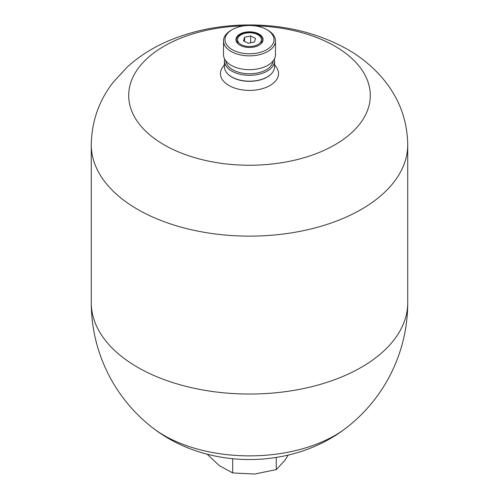 <?xml version="1.0" encoding="UTF-8"?>
<svg xmlns="http://www.w3.org/2000/svg" width="499" height="499" viewBox="0 0 499 499"><rect width="100%" height="100%" fill="white"/><g stroke="black" fill="none" stroke-linecap="round" stroke-linejoin="round"><path stroke-width="0.75" d="M239.919 45.172A13.548 7.822 0 0 0 259.081 45.172A13.548 7.822 0 0 0 259.081 34.113A13.548 7.822 0 0 0 239.919 34.113A13.548 7.822 0 0 0 239.919 45.172L239.919 45.172M258.95 45.253A13.18 7.61 0 0 0 262.68 39.945A13.18 7.61 0 0 0 254.54 32.915A13.18 7.61 0 0 0 240.181 34.568A13.18 7.61 0 0 0 236.32 39.945A13.18 7.61 0 0 0 240.05 45.253M232.178 29.641L231.124 30.246A25.985 15.001 0 0 0 223.515 40.856A25.985 15.001 0 0 0 231.124 51.466A25.985 15.001 0 0 0 259.443 54.715A25.985 15.001 0 0 0 275.485 40.856A25.985 15.001 0 0 0 267.876 30.246L266.822 29.641A24.501 14.147 0 0 0 232.178 29.641A24.501 14.147 0 0 0 232.178 49.644A24.501 14.147 0 0 0 266.822 49.644A24.501 14.147 0 0 0 266.822 29.641M275.485 40.856L275.485 54.665A25.985 15.001 180 0 1 249.5 69.667A25.985 15.001 180 0 1 223.515 54.665L223.515 40.856M274.356 59.038A25.056 14.465 180 0 1 274.556 60.859A25.056 14.465 180 0 1 249.5 75.324A25.056 14.465 180 0 1 224.444 60.859A25.056 14.465 180 0 1 224.644 59.038M274.556 60.859L274.556 66.723A25.056 14.465 180 0 1 272.373 72.629A25.056 14.465 180 0 1 249.5 81.187A25.056 14.465 180 0 1 226.627 72.629A25.056 14.465 180 0 1 224.444 66.723L224.444 60.859M276.259 457.44L276.259 469.615L284.661 460.671L288.272 455.076M232.702 458.718L232.702 472.933L254.484 474.05L276.259 469.615M207.172 454.196L219.323 465.654L232.702 472.933M274.556 64.521L276.614 67.608A29.054 16.773 180 0 1 249.5 90.413A29.054 16.773 180 0 1 222.386 67.608L224.444 64.521M272.373 72.629L272.223 72.817A24.894 14.371 180 0 1 249.5 81.325A24.894 14.371 180 0 1 226.777 72.817L226.627 72.629M254.403 42.041L255.55 38.392L250.648 35.99L244.597 37.244L243.45 40.893L248.352 43.294L254.403 42.041M244.597 41.454L244.597 37.244M250.648 42.82L250.648 35.99M241.79 44.898A11.926 6.886 180 0 1 237.574 39.646A11.926 6.886 180 0 1 249.5 32.759A11.926 6.886 180 0 1 261.426 39.646A11.926 6.886 180 0 1 254.515 45.889A11.926 6.886 180 0 1 241.79 44.898M346.3 427.849A120.795 69.741 180 0 1 152.7 427.849A158.227 158.227 0 0 1 91.273 302.687A158.227 91.348 180 0 0 249.5 394.042A158.227 91.348 180 0 0 407.727 302.687A158.227 158.227 0 0 1 346.3 427.849C291.84 470.102 207.16 470.102 152.7 427.849M254.652 25.817A120.808 69.748 180 0 1 334.923 46.182A120.808 69.748 180 0 1 311.382 155.401A120.808 69.748 180 0 1 133.744 115.456A120.808 69.748 180 0 1 244.348 25.817M407.727 144.772A158.227 91.348 180 0 1 249.5 236.127A158.227 91.348 180 0 1 91.273 144.772C91.66 121.488 98.927 100.692 113.086 82.379L127.463 66.816C138.897 56.543 151.896 48.191 166.454 41.76C192.533 30.389 220.67 24.788 250.872 24.95C286.47 25.181 318.661 33.308 347.429 49.332C362.829 58.109 375.828 69.342 386.426 83.046C400.26 101.222 407.359 121.8 407.727 144.772L407.727 302.687M273.171 60.847A23.709 13.691 180 0 1 249.5 73.777A23.709 13.691 180 0 1 225.829 60.847M91.273 144.772L91.273 302.687M237.574 39.646L237.574 43.182M261.426 39.646L261.426 43.182"/></g></svg>
